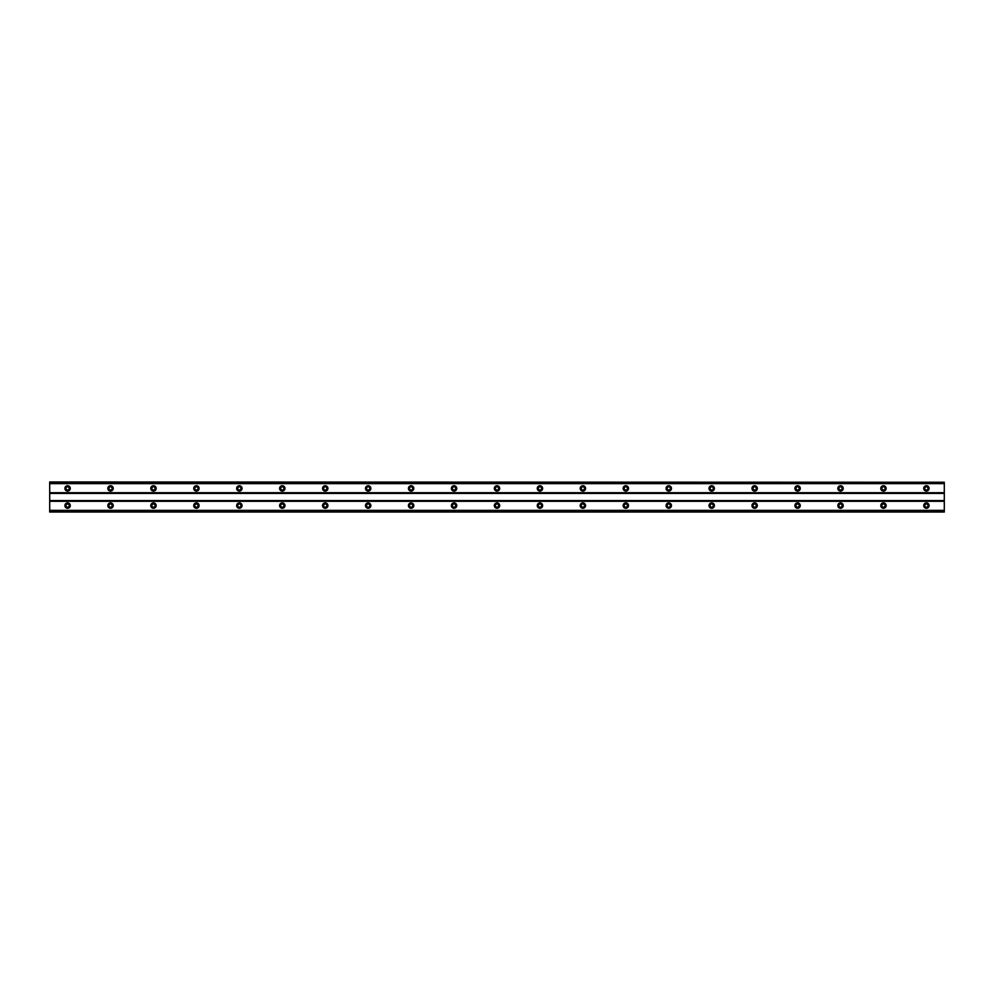 <?xml version="1.0" encoding="UTF-8"?>
<svg xmlns="http://www.w3.org/2000/svg" width="994" height="994" viewBox="0 0 994 994"><rect width="100%" height="100%" fill="white"/><g stroke="black" fill="none" stroke-linecap="round" stroke-linejoin="round"><path stroke-width="1.49" d="M67.592 490.017A1.615 1.615 0 0 1 65.977 488.414A1.615 1.615 0 0 1 67.592 486.799A1.615 1.615 0 0 1 69.207 488.414A1.615 1.615 0 0 1 67.592 490.017M926.408 490.017A1.615 1.615 0 0 1 924.793 488.414A1.615 1.615 0 0 1 926.408 486.799A1.615 1.615 0 0 1 928.023 488.414A1.615 1.615 0 0 1 926.408 490.017M883.467 490.017A1.615 1.615 0 0 1 881.852 488.414A1.615 1.615 0 0 1 883.467 486.799A1.615 1.615 0 0 1 885.082 488.414A1.615 1.615 0 0 1 883.467 490.017M840.526 490.017A1.615 1.615 0 0 1 838.911 488.414A1.615 1.615 0 0 1 840.526 486.799A1.615 1.615 0 0 1 842.142 488.414A1.615 1.615 0 0 1 840.526 490.017M797.586 490.017A1.615 1.615 0 0 1 795.97 488.414A1.615 1.615 0 0 1 797.586 486.799A1.615 1.615 0 0 1 799.201 488.414A1.615 1.615 0 0 1 797.586 490.017M754.645 490.017A1.615 1.615 0 0 1 753.03 488.414A1.615 1.615 0 0 1 754.645 486.799A1.615 1.615 0 0 1 756.26 488.414A1.615 1.615 0 0 1 754.645 490.017M711.704 490.017A1.615 1.615 0 0 1 710.089 488.414A1.615 1.615 0 0 1 711.704 486.799A1.615 1.615 0 0 1 713.319 488.414A1.615 1.615 0 0 1 711.704 490.017M668.763 490.017A1.615 1.615 0 0 1 667.148 488.414A1.615 1.615 0 0 1 668.763 486.799A1.615 1.615 0 0 1 670.378 488.414A1.615 1.615 0 0 1 668.763 490.017M625.822 490.017A1.615 1.615 0 0 1 624.207 488.414A1.615 1.615 0 0 1 625.822 486.799A1.615 1.615 0 0 1 627.438 488.414A1.615 1.615 0 0 1 625.822 490.017M582.882 490.017A1.615 1.615 0 0 1 581.266 488.414A1.615 1.615 0 0 1 582.882 486.799A1.615 1.615 0 0 1 584.497 488.414A1.615 1.615 0 0 1 582.882 490.017M539.941 490.017A1.615 1.615 0 0 1 538.326 488.414A1.615 1.615 0 0 1 539.941 486.799A1.615 1.615 0 0 1 541.556 488.414A1.615 1.615 0 0 1 539.941 490.017M497 490.017A1.615 1.615 0 0 1 495.385 488.414A1.615 1.615 0 0 1 497 486.799A1.615 1.615 0 0 1 498.615 488.414A1.615 1.615 0 0 1 497 490.017M454.059 490.017A1.615 1.615 0 0 1 452.444 488.414A1.615 1.615 0 0 1 454.059 486.799A1.615 1.615 0 0 1 455.674 488.414A1.615 1.615 0 0 1 454.059 490.017M411.118 490.017A1.615 1.615 0 0 1 409.503 488.414A1.615 1.615 0 0 1 411.118 486.799A1.615 1.615 0 0 1 412.734 488.414A1.615 1.615 0 0 1 411.118 490.017M368.178 490.017A1.615 1.615 0 0 1 366.562 488.414A1.615 1.615 0 0 1 368.178 486.799A1.615 1.615 0 0 1 369.793 488.414A1.615 1.615 0 0 1 368.178 490.017M325.237 490.017A1.615 1.615 0 0 1 323.622 488.414A1.615 1.615 0 0 1 325.237 486.799A1.615 1.615 0 0 1 326.852 488.414A1.615 1.615 0 0 1 325.237 490.017M282.296 490.017A1.615 1.615 0 0 1 280.681 488.414A1.615 1.615 0 0 1 282.296 486.799A1.615 1.615 0 0 1 283.911 488.414A1.615 1.615 0 0 1 282.296 490.017M239.355 490.017A1.615 1.615 0 0 1 237.74 488.414A1.615 1.615 0 0 1 239.355 486.799A1.615 1.615 0 0 1 240.97 488.414A1.615 1.615 0 0 1 239.355 490.017M196.414 490.017A1.615 1.615 0 0 1 194.799 488.414A1.615 1.615 0 0 1 196.414 486.799A1.615 1.615 0 0 1 198.03 488.414A1.615 1.615 0 0 1 196.414 490.017M153.474 490.017A1.615 1.615 0 0 1 151.858 488.414A1.615 1.615 0 0 1 153.474 486.799A1.615 1.615 0 0 1 155.089 488.414A1.615 1.615 0 0 1 153.474 490.017M110.533 490.017A1.615 1.615 0 0 1 108.918 488.414A1.615 1.615 0 0 1 110.533 486.799A1.615 1.615 0 0 1 112.148 488.414A1.615 1.615 0 0 1 110.533 490.017M67.592 502.902A2.684 2.684 0 0 0 64.908 505.586A2.684 2.684 0 0 0 67.592 508.269A2.684 2.684 0 0 0 70.276 505.586A2.684 2.684 0 0 0 67.592 502.902M926.408 502.902A2.684 2.684 0 0 0 923.724 505.586A2.684 2.684 0 0 0 926.408 508.269A2.684 2.684 0 0 0 929.092 505.586A2.684 2.684 0 0 0 926.408 502.902M883.467 502.902A2.684 2.684 0 0 0 880.783 505.586A2.684 2.684 0 0 0 883.467 508.269A2.684 2.684 0 0 0 886.151 505.586A2.684 2.684 0 0 0 883.467 502.902M840.526 502.902A2.684 2.684 0 0 0 837.843 505.586A2.684 2.684 0 0 0 840.526 508.269A2.684 2.684 0 0 0 843.21 505.586A2.684 2.684 0 0 0 840.526 502.902M797.586 502.902A2.684 2.684 0 0 0 794.902 505.586A2.684 2.684 0 0 0 797.586 508.269A2.684 2.684 0 0 0 800.269 505.586A2.684 2.684 0 0 0 797.586 502.902M754.645 502.902A2.684 2.684 0 0 0 751.961 505.586A2.684 2.684 0 0 0 754.645 508.269A2.684 2.684 0 0 0 757.329 505.586A2.684 2.684 0 0 0 754.645 502.902M711.704 502.902A2.684 2.684 0 0 0 709.02 505.586A2.684 2.684 0 0 0 711.704 508.269A2.684 2.684 0 0 0 714.388 505.586A2.684 2.684 0 0 0 711.704 502.902M668.763 502.902A2.684 2.684 0 0 0 666.079 505.586A2.684 2.684 0 0 0 668.763 508.269A2.684 2.684 0 0 0 671.447 505.586A2.684 2.684 0 0 0 668.763 502.902M625.822 502.902A2.684 2.684 0 0 0 623.139 505.586A2.684 2.684 0 0 0 625.822 508.269A2.684 2.684 0 0 0 628.506 505.586A2.684 2.684 0 0 0 625.822 502.902M582.882 502.902A2.684 2.684 0 0 0 580.198 505.586A2.684 2.684 0 0 0 582.882 508.269A2.684 2.684 0 0 0 585.565 505.586A2.684 2.684 0 0 0 582.882 502.902M539.941 502.902A2.684 2.684 0 0 0 537.257 505.586A2.684 2.684 0 0 0 539.941 508.269A2.684 2.684 0 0 0 542.625 505.586A2.684 2.684 0 0 0 539.941 502.902M497 502.902A2.684 2.684 0 0 0 494.316 505.586A2.684 2.684 0 0 0 497 508.269A2.684 2.684 0 0 0 499.684 505.586A2.684 2.684 0 0 0 497 502.902M454.059 502.902A2.684 2.684 0 0 0 451.375 505.586A2.684 2.684 0 0 0 454.059 508.269A2.684 2.684 0 0 0 456.743 505.586A2.684 2.684 0 0 0 454.059 502.902M411.118 502.902A2.684 2.684 0 0 0 408.435 505.586A2.684 2.684 0 0 0 411.118 508.269A2.684 2.684 0 0 0 413.802 505.586A2.684 2.684 0 0 0 411.118 502.902M368.178 502.902A2.684 2.684 0 0 0 365.494 505.586A2.684 2.684 0 0 0 368.178 508.269A2.684 2.684 0 0 0 370.861 505.586A2.684 2.684 0 0 0 368.178 502.902M325.237 502.902A2.684 2.684 0 0 0 322.553 505.586A2.684 2.684 0 0 0 325.237 508.269A2.684 2.684 0 0 0 327.921 505.586A2.684 2.684 0 0 0 325.237 502.902M282.296 502.902A2.684 2.684 0 0 0 279.612 505.586A2.684 2.684 0 0 0 282.296 508.269A2.684 2.684 0 0 0 284.98 505.586A2.684 2.684 0 0 0 282.296 502.902M239.355 502.902A2.684 2.684 0 0 0 236.671 505.586A2.684 2.684 0 0 0 239.355 508.269A2.684 2.684 0 0 0 242.039 505.586A2.684 2.684 0 0 0 239.355 502.902M196.414 502.902A2.684 2.684 0 0 0 193.731 505.586A2.684 2.684 0 0 0 196.414 508.269A2.684 2.684 0 0 0 199.098 505.586A2.684 2.684 0 0 0 196.414 502.902M153.474 502.902A2.684 2.684 0 0 0 150.79 505.586A2.684 2.684 0 0 0 153.474 508.269A2.684 2.684 0 0 0 156.157 505.586A2.684 2.684 0 0 0 153.474 502.902M110.533 502.902A2.684 2.684 0 0 0 107.849 505.586A2.684 2.684 0 0 0 110.533 508.269A2.684 2.684 0 0 0 113.217 505.586A2.684 2.684 0 0 0 110.533 502.902M67.592 485.731A2.684 2.684 0 0 0 64.908 488.414A2.684 2.684 0 0 0 67.592 491.098A2.684 2.684 0 0 0 70.276 488.414A2.684 2.684 0 0 0 67.592 485.731M926.408 485.731A2.684 2.684 0 0 0 923.724 488.414A2.684 2.684 0 0 0 926.408 491.098A2.684 2.684 0 0 0 929.092 488.414A2.684 2.684 0 0 0 926.408 485.731M883.467 485.731A2.684 2.684 0 0 0 880.783 488.414A2.684 2.684 0 0 0 883.467 491.098A2.684 2.684 0 0 0 886.151 488.414A2.684 2.684 0 0 0 883.467 485.731M840.526 485.731A2.684 2.684 0 0 0 837.843 488.414A2.684 2.684 0 0 0 840.526 491.098A2.684 2.684 0 0 0 843.21 488.414A2.684 2.684 0 0 0 840.526 485.731M797.586 485.731A2.684 2.684 0 0 0 794.902 488.414A2.684 2.684 0 0 0 797.586 491.098A2.684 2.684 0 0 0 800.269 488.414A2.684 2.684 0 0 0 797.586 485.731M754.645 485.731A2.684 2.684 0 0 0 751.961 488.414A2.684 2.684 0 0 0 754.645 491.098A2.684 2.684 0 0 0 757.329 488.414A2.684 2.684 0 0 0 754.645 485.731M711.704 485.731A2.684 2.684 0 0 0 709.02 488.414A2.684 2.684 0 0 0 711.704 491.098A2.684 2.684 0 0 0 714.388 488.414A2.684 2.684 0 0 0 711.704 485.731M668.763 485.731A2.684 2.684 0 0 0 666.079 488.414A2.684 2.684 0 0 0 668.763 491.098A2.684 2.684 0 0 0 671.447 488.414A2.684 2.684 0 0 0 668.763 485.731M625.822 485.731A2.684 2.684 0 0 0 623.139 488.414A2.684 2.684 0 0 0 625.822 491.098A2.684 2.684 0 0 0 628.506 488.414A2.684 2.684 0 0 0 625.822 485.731M582.882 485.731A2.684 2.684 0 0 0 580.198 488.414A2.684 2.684 0 0 0 582.882 491.098A2.684 2.684 0 0 0 585.565 488.414A2.684 2.684 0 0 0 582.882 485.731M539.941 485.731A2.684 2.684 0 0 0 537.257 488.414A2.684 2.684 0 0 0 539.941 491.098A2.684 2.684 0 0 0 542.625 488.414A2.684 2.684 0 0 0 539.941 485.731M497 485.731A2.684 2.684 0 0 0 494.316 488.414A2.684 2.684 0 0 0 497 491.098A2.684 2.684 0 0 0 499.684 488.414A2.684 2.684 0 0 0 497 485.731M454.059 485.731A2.684 2.684 0 0 0 451.375 488.414A2.684 2.684 0 0 0 454.059 491.098A2.684 2.684 0 0 0 456.743 488.414A2.684 2.684 0 0 0 454.059 485.731M411.118 485.731A2.684 2.684 0 0 0 408.435 488.414A2.684 2.684 0 0 0 411.118 491.098A2.684 2.684 0 0 0 413.802 488.414A2.684 2.684 0 0 0 411.118 485.731M368.178 485.731A2.684 2.684 0 0 0 365.494 488.414A2.684 2.684 0 0 0 368.178 491.098A2.684 2.684 0 0 0 370.861 488.414A2.684 2.684 0 0 0 368.178 485.731M325.237 485.731A2.684 2.684 0 0 0 322.553 488.414A2.684 2.684 0 0 0 325.237 491.098A2.684 2.684 0 0 0 327.921 488.414A2.684 2.684 0 0 0 325.237 485.731M282.296 485.731A2.684 2.684 0 0 0 279.612 488.414A2.684 2.684 0 0 0 282.296 491.098A2.684 2.684 0 0 0 284.98 488.414A2.684 2.684 0 0 0 282.296 485.731M239.355 485.731A2.684 2.684 0 0 0 236.671 488.414A2.684 2.684 0 0 0 239.355 491.098A2.684 2.684 0 0 0 242.039 488.414A2.684 2.684 0 0 0 239.355 485.731M196.414 485.731A2.684 2.684 0 0 0 193.731 488.414A2.684 2.684 0 0 0 196.414 491.098A2.684 2.684 0 0 0 199.098 488.414A2.684 2.684 0 0 0 196.414 485.731M153.474 485.731A2.684 2.684 0 0 0 150.79 488.414A2.684 2.684 0 0 0 153.474 491.098A2.684 2.684 0 0 0 156.157 488.414A2.684 2.684 0 0 0 153.474 485.731M110.533 485.731A2.684 2.684 0 0 0 107.849 488.414A2.684 2.684 0 0 0 110.533 491.098A2.684 2.684 0 0 0 113.217 488.414A2.684 2.684 0 0 0 110.533 485.731M67.592 507.201A1.615 1.615 0 0 1 65.977 505.586A1.615 1.615 0 0 1 67.592 503.983A1.615 1.615 0 0 1 69.207 505.586A1.615 1.615 0 0 1 67.592 507.201M926.408 507.201A1.615 1.615 0 0 1 924.793 505.586A1.615 1.615 0 0 1 926.408 503.983A1.615 1.615 0 0 1 928.023 505.586A1.615 1.615 0 0 1 926.408 507.201M883.467 507.201A1.615 1.615 0 0 1 881.852 505.586A1.615 1.615 0 0 1 883.467 503.983A1.615 1.615 0 0 1 885.082 505.586A1.615 1.615 0 0 1 883.467 507.201M840.526 507.201A1.615 1.615 0 0 1 838.911 505.586A1.615 1.615 0 0 1 840.526 503.983A1.615 1.615 0 0 1 842.142 505.586A1.615 1.615 0 0 1 840.526 507.201M797.586 507.201A1.615 1.615 0 0 1 795.97 505.586A1.615 1.615 0 0 1 797.586 503.983A1.615 1.615 0 0 1 799.201 505.586A1.615 1.615 0 0 1 797.586 507.201M754.645 507.201A1.615 1.615 0 0 1 753.03 505.586A1.615 1.615 0 0 1 754.645 503.983A1.615 1.615 0 0 1 756.26 505.586A1.615 1.615 0 0 1 754.645 507.201M711.704 507.201A1.615 1.615 0 0 1 710.089 505.586A1.615 1.615 0 0 1 711.704 503.983A1.615 1.615 0 0 1 713.319 505.586A1.615 1.615 0 0 1 711.704 507.201M668.763 507.201A1.615 1.615 0 0 1 667.148 505.586A1.615 1.615 0 0 1 668.763 503.983A1.615 1.615 0 0 1 670.378 505.586A1.615 1.615 0 0 1 668.763 507.201M625.822 507.201A1.615 1.615 0 0 1 624.207 505.586A1.615 1.615 0 0 1 625.822 503.983A1.615 1.615 0 0 1 627.438 505.586A1.615 1.615 0 0 1 625.822 507.201M582.882 507.201A1.615 1.615 0 0 1 581.266 505.586A1.615 1.615 0 0 1 582.882 503.983A1.615 1.615 0 0 1 584.497 505.586A1.615 1.615 0 0 1 582.882 507.201M539.941 507.201A1.615 1.615 0 0 1 538.326 505.586A1.615 1.615 0 0 1 539.941 503.983A1.615 1.615 0 0 1 541.556 505.586A1.615 1.615 0 0 1 539.941 507.201M497 507.201A1.615 1.615 0 0 1 495.385 505.586A1.615 1.615 0 0 1 497 503.983A1.615 1.615 0 0 1 498.615 505.586A1.615 1.615 0 0 1 497 507.201M454.059 507.201A1.615 1.615 0 0 1 452.444 505.586A1.615 1.615 0 0 1 454.059 503.983A1.615 1.615 0 0 1 455.674 505.586A1.615 1.615 0 0 1 454.059 507.201M411.118 507.201A1.615 1.615 0 0 1 409.503 505.586A1.615 1.615 0 0 1 411.118 503.983A1.615 1.615 0 0 1 412.734 505.586A1.615 1.615 0 0 1 411.118 507.201M368.178 507.201A1.615 1.615 0 0 1 366.562 505.586A1.615 1.615 0 0 1 368.178 503.983A1.615 1.615 0 0 1 369.793 505.586A1.615 1.615 0 0 1 368.178 507.201M325.237 507.201A1.615 1.615 0 0 1 323.622 505.586A1.615 1.615 0 0 1 325.237 503.983A1.615 1.615 0 0 1 326.852 505.586A1.615 1.615 0 0 1 325.237 507.201M282.296 507.201A1.615 1.615 0 0 1 280.681 505.586A1.615 1.615 0 0 1 282.296 503.983A1.615 1.615 0 0 1 283.911 505.586A1.615 1.615 0 0 1 282.296 507.201M239.355 507.201A1.615 1.615 0 0 1 237.74 505.586A1.615 1.615 0 0 1 239.355 503.983A1.615 1.615 0 0 1 240.97 505.586A1.615 1.615 0 0 1 239.355 507.201M196.414 507.201A1.615 1.615 0 0 1 194.799 505.586A1.615 1.615 0 0 1 196.414 503.983A1.615 1.615 0 0 1 198.03 505.586A1.615 1.615 0 0 1 196.414 507.201M153.474 507.201A1.615 1.615 0 0 1 151.858 505.586A1.615 1.615 0 0 1 153.474 503.983A1.615 1.615 0 0 1 155.089 505.586A1.615 1.615 0 0 1 153.474 507.201M110.533 507.201A1.615 1.615 0 0 1 108.918 505.586A1.615 1.615 0 0 1 110.533 503.983A1.615 1.615 0 0 1 112.148 505.586A1.615 1.615 0 0 1 110.533 507.201M49.7 482.252L944.3 482.252L49.7 481.966L49.7 512.034L944.3 512.034L49.7 511.748M944.3 482.252L944.3 511.748M49.7 510.742L944.3 510.742M944.3 510.357L49.7 510.357M49.7 501.299L944.3 501.299M944.3 500.578L49.7 500.578M49.7 493.422L944.3 493.422M944.3 492.701L49.7 492.701M49.7 483.643L944.3 483.643M944.3 483.258L49.7 483.258"/></g></svg>
